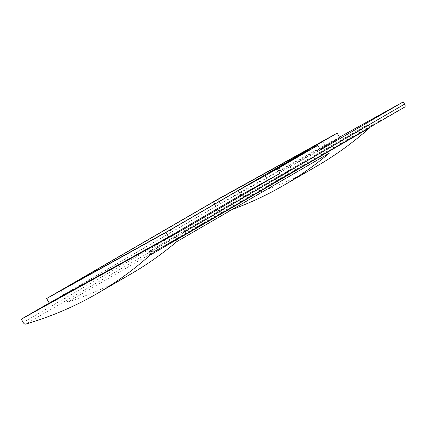 <?xml version="1.0" encoding="UTF-8"?>
<svg xmlns="http://www.w3.org/2000/svg" width="426" height="426" viewBox="0 0 426 426"><rect width="100%" height="100%" fill="white"/><g stroke="black" fill="none" stroke-linecap="round" stroke-linejoin="round"><path stroke-width="0.32" stroke-dasharray="2.13 1.6" d="M278.62 167.109L281.219 171.646L320.416 149.941M339.772 137.683L220.386 203.798L217.787 199.261M281.219 171.646L319.974 149.169M339.495 137.199L241.095 191.695L49.203 303.003M49.246 303.072L220.386 203.798M61.051 290.308L67.745 301.997L220.237 213.548A1142.394 601.991 -120.1 0 0 232.324 209.4M170.192 229.87L176.886 241.558M130.851 274.003A1142.394 601.991 59.9 0 1 67.745 301.997M214.773 204.011L220.237 213.548M322.679 141.416L329.373 153.104M149.228 251.329L369.017 123.838L151.033 250.328M370.828 122.837A2.615 1.379 -120.1 0 0 373.33 124.44L404.689 107.075M317.04 166.007A1142.394 601.991 -120.1 0 1 245.328 196.642A2.615 1.379 -120.1 0 1 242.974 194.975L241.095 191.695M370.125 127.124A2.615 1.379 -120.1 0 0 369.598 124.85L369.017 123.838M373.33 124.44L153.541 251.931M242.974 194.975L23.18 322.466M245.328 196.642L25.533 324.133M151.709 251.239L369.598 124.85M274.184 182.056L294.691 170.48L274.184 182.056M274.088 179.117L291.469 169.276L274.088 179.117M287.566 162.471L291.469 169.276C294.052 171.726 294.1 170.176 294.76 170.379L268.05 185.677C268.199 185.006 269.573 185.763 268.769 182.275L264.871 175.469"/><path stroke-width="0.64" d="M240.839 195.071L238.24 190.534L277.433 168.824L280.031 173.366L240.839 195.071L168.632 236.957L49.246 303.072L46.642 298.535L217.787 199.261L337.174 133.141L339.772 137.683L319.974 149.169M184.921 234.55L404.689 107.075A2.615 1.379 -120.1 0 0 404.7 107.07A2.615 1.379 -120.1 0 0 404.593 104.136L403.294 101.867L320.416 149.941L317.817 145.404L277.433 168.824M337.174 133.141L278.62 167.109L317.817 145.404M403.294 101.867L339.495 137.199M49.203 303.003L21.3 319.186L23.18 322.466A2.615 1.379 -120.1 0 0 25.533 324.133A1142.394 601.991 59.9 0 0 97.245 293.498A1142.394 601.991 59.9 0 0 150.032 255.185A2.615 1.379 59.9 0 0 149.803 252.341L151.709 251.239M280.031 173.366L183.5 229.358L21.3 319.186M168.632 236.957L166.034 232.415L238.24 190.534M166.034 232.415L46.642 298.535M213.538 201.86L61.051 290.308L170.192 229.87L322.679 141.416L213.538 201.86L214.773 204.011M232.324 209.4A1142.394 601.991 -120.1 0 0 283.343 185.55A1142.394 601.991 -120.1 0 0 329.373 153.104L176.886 241.558A1142.394 601.991 59.9 0 1 130.851 274.003L97.245 293.498M149.803 252.341L149.228 251.329L151.033 250.328A2.615 1.379 -120.1 0 0 153.541 251.931L184.895 234.566A2.615 1.379 -120.1 0 0 184.905 234.561A2.615 1.379 -120.1 0 0 184.799 231.627L183.5 229.358M270.19 172.306L287.566 162.471L270.19 172.306M283.343 185.55L317.04 166.007A1142.394 601.991 -120.1 0 0 369.827 127.694A2.615 1.379 -120.1 0 0 370.125 127.124M404.593 104.136L184.799 231.627M369.827 127.694L150.032 255.185M404.7 107.07L184.905 234.561"/></g></svg>
